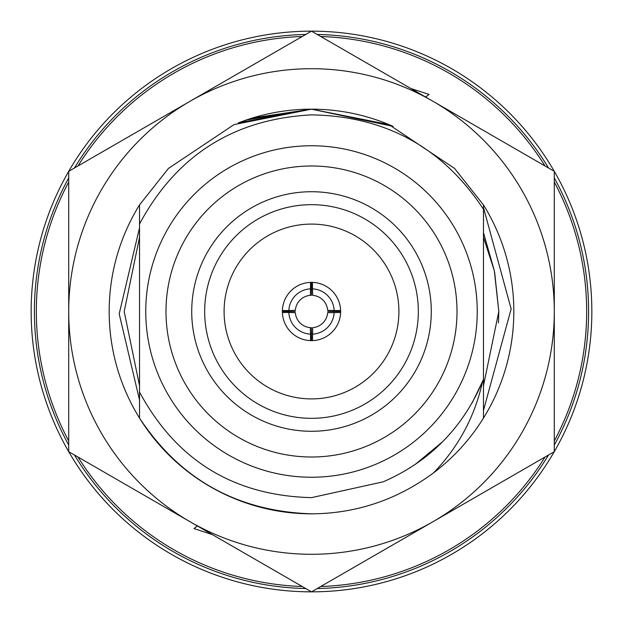 <?xml version="1.0" encoding="UTF-8"?>
<svg xmlns="http://www.w3.org/2000/svg" width="623" height="623" viewBox="0 0 623 623"><rect width="100%" height="100%" fill="white"/><g stroke="black" fill="none" stroke-linecap="round" stroke-linejoin="round"><path stroke-width="0.93" d="M431.396 452.127L431.396 452.127A184.797 184.797 0 0 1 422.947 458.917M483.479 204.92L454.564 168.436L388.923 124.577L311.5 109.173L234.077 124.577L168.436 168.436L139.521 204.92L139.521 243.85L139.521 204.92L168.436 168.436L234.077 124.577L311.5 109.173L388.923 124.577L454.564 168.436L483.479 204.92L454.564 168.436L388.923 124.577L311.5 109.173L234.077 124.577L168.436 168.436L139.521 204.92L139.521 243.85L139.521 204.92L168.436 168.436L234.077 124.577L311.5 109.173L388.923 124.577L454.564 168.436L483.479 204.92L454.564 168.436L388.923 124.577L311.5 109.173L234.077 124.577L168.436 168.436L139.521 204.92L139.521 243.85L139.521 204.92L168.436 168.436L234.077 124.577L311.5 109.173L388.923 124.577L454.564 168.436L483.479 204.92L454.564 168.436L388.923 124.577L311.5 109.173L234.077 124.577L168.436 168.436L139.521 204.92A202.327 202.327 0 0 0 311.5 513.827C237.402 511.358 180.078 479.445 139.521 418.08L139.521 223.992C176.441 155.353 233.765 118.977 311.5 114.873C385.481 116.112 442.805 147.573 483.479 209.258L483.479 418.08A202.327 202.327 0 0 0 483.479 204.92L483.479 243.85L483.479 204.92L454.564 168.436L388.923 124.577L311.5 109.173L234.077 124.577L168.436 168.436L139.521 204.92L139.521 243.85L139.521 204.92L168.436 168.436L234.077 124.577L311.5 109.173L388.923 124.577L454.564 168.436L483.479 204.92L483.479 243.85M139.521 204.92L139.521 243.85L139.521 227.847L119.188 313.86L139.521 400.013L139.521 392.069L139.521 410.362L139.521 392.069C176.426 460.49 233.75 495.674 311.5 497.637L383.2 481.828C429.551 461.588 462.694 428.056 482.638 381.245L472.312 402.551M483.479 232.675L494.327 270.771L498.805 311.5L483.479 385.715L483.479 379.15L483.479 410.44L511.14 308.938L483.479 207.638M311.5 68.709A242.791 242.791 0 0 0 190.108 101.238L311.5 31.15L432.892 101.238A242.791 242.791 0 0 0 311.5 68.709M247.526 119.554L238.298 122.879L311.5 109.173L393.113 126.368A202.327 202.327 0 0 0 311.5 109.173L245.96 120.083M393.113 126.368L311.5 109.173L393.113 126.368L311.5 109.173L393.113 126.368L311.5 109.173L393.113 126.368L311.5 109.173L252.159 118.074A202.327 202.327 0 0 1 311.5 109.173L393.113 126.368L311.5 109.173L238.298 122.879L252.159 118.074L244.418 120.621M190.108 101.238A242.791 242.791 0 0 0 190.108 521.763A242.791 242.791 0 0 0 554.291 311.5A242.791 242.791 0 0 0 432.892 101.238L554.291 171.325L554.291 451.675L311.5 591.85L68.709 451.675L68.709 171.325L190.108 101.238M498.462 322.909L498.805 311.5L494.646 272.251M124.195 311.5L139.521 237.285L139.521 379.15M139.521 385.715L124.195 311.5L139.521 237.285M494.327 270.771L483.479 237.285L483.479 379.15L482.638 381.245C474.921 416.429 458.536 446.995 433.476 472.927C396.781 499.934 356.122 513.57 311.5 513.827C237.402 511.358 180.078 479.445 139.521 418.08C180.078 479.445 237.402 511.358 311.5 513.827C237.402 511.358 180.078 479.445 139.521 418.08C180.078 479.445 237.402 511.358 311.5 513.827C237.402 511.358 180.078 479.445 139.521 418.08C180.078 479.445 237.402 511.358 311.5 513.827C237.402 511.358 180.078 479.445 139.521 418.08C180.078 479.445 237.402 511.358 311.5 513.827M302.248 36.492A275.164 275.164 0 0 0 77.968 165.983M68.709 182.009A275.164 275.164 0 0 0 68.709 440.991M77.968 457.017A275.164 275.164 0 0 0 302.248 586.508M410.798 88.482L429.013 94.4L425.587 97.18M212.202 534.518L193.987 528.6L197.413 525.82M320.752 586.508A275.164 275.164 0 0 0 545.032 457.017M554.291 440.991A275.164 275.164 0 0 0 554.291 182.009M545.032 165.983A275.164 275.164 0 0 0 320.752 36.492M197.366 525.96L193.987 528.6M425.634 97.04L429.013 94.4M305.776 34.452A277.103 277.103 0 0 0 74.433 168.023M68.709 177.937A277.103 277.103 0 0 0 68.709 445.063M74.433 454.977A277.103 277.103 0 0 0 305.776 588.548M311.484 591.842A280.342 280.342 0 0 1 68.709 171.341A280.342 280.342 0 0 1 554.275 171.317A280.342 280.342 0 0 1 311.516 591.842M311.5 477.241A165.741 165.741 0 0 1 145.759 311.5A165.741 165.741 0 0 1 311.5 145.759A165.741 165.741 0 0 1 477.241 311.5A165.741 165.741 0 0 1 311.5 477.241A165.741 165.741 0 0 1 145.759 311.5A165.741 165.741 0 0 1 311.5 145.759A165.741 165.741 0 0 1 477.241 311.5A165.741 165.741 0 0 1 311.5 477.241A165.741 165.741 0 0 1 145.759 311.5A165.741 165.741 0 0 1 311.5 145.759M483.479 418.08L483.479 379.15L483.479 418.08A202.327 202.327 0 0 1 433.476 472.927M312.473 282.383L312.473 288.862A22.662 22.662 0 0 1 334.138 310.527L340.617 310.527A29.133 29.133 0 0 0 311.5 282.367L310.955 282.367M311.235 295.318A16.182 16.182 0 0 1 311.5 295.318L311.5 282.367A29.133 29.133 0 0 0 282.383 312.473A29.133 29.133 0 0 0 312.473 340.617A29.133 29.133 0 0 0 340.617 312.473L327.643 312.684A16.182 16.182 0 0 1 312.684 327.643L312.473 340.617M310.955 340.633L311.5 340.633L311.5 327.682L310.955 327.675M334.138 310.527L327.643 310.316A16.182 16.182 0 0 0 312.684 295.357L312.473 288.862M311.5 398.907A87.407 87.407 0 0 0 398.907 311.5A87.407 87.407 0 0 0 311.5 224.093A87.407 87.407 0 0 0 224.093 311.5A87.407 87.407 0 0 0 311.5 398.907M311.5 191.72A119.78 119.78 0 0 1 431.28 311.5A119.78 119.78 0 0 1 311.5 431.28A119.78 119.78 0 0 1 191.72 311.5A119.78 119.78 0 0 1 311.5 191.72M311.5 418.329A106.829 106.829 0 0 0 418.329 311.5A106.829 106.829 0 0 0 311.5 204.671A106.829 106.829 0 0 0 204.671 311.5A106.829 106.829 0 0 0 311.5 418.329M295.357 312.684L288.862 312.473A22.662 22.662 0 0 0 310.527 334.138L310.316 327.643A16.182 16.182 0 0 1 295.357 312.684M334.138 312.473A22.662 22.662 0 0 1 312.473 334.138M310.316 295.357A16.182 16.182 0 0 0 295.357 310.316L288.862 310.527A22.662 22.662 0 0 1 310.527 288.862L310.316 295.357M311.5 295.318L310.955 295.325M282.383 310.527L288.862 310.527M310.527 282.383L310.527 288.862M282.367 311.5L295.318 311.5M282.383 312.473L288.862 312.473M310.527 334.138L310.527 340.617M327.682 311.5L340.633 311.5M340.617 312.473A29.133 29.133 0 0 0 340.617 310.527M317.224 588.548A277.103 277.103 0 0 0 548.567 454.977M554.291 445.063A277.103 277.103 0 0 0 554.291 177.937M548.567 168.023A277.103 277.103 0 0 0 317.224 34.452M442.657 441.691L415.097 464.532M483.479 379.15L482.638 381.245M483.479 236L483.479 212.638L483.479 236M238.298 122.879L252.159 118.074L238.298 122.879M311.5 457.009A145.509 145.509 0 0 1 165.991 311.5A145.509 145.509 0 0 1 311.5 165.991A145.509 145.509 0 0 1 457.009 311.5A145.509 145.509 0 0 1 311.5 457.009"/></g></svg>
